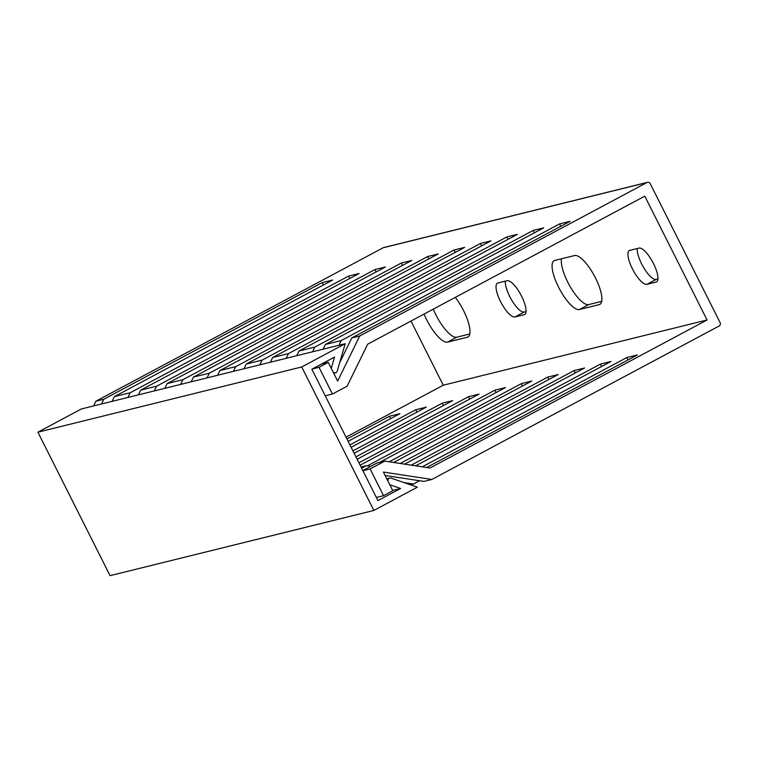 <?xml version="1.0" encoding="UTF-8"?>
<svg xmlns="http://www.w3.org/2000/svg" width="758" height="758" viewBox="0 0 758 758"><rect width="100%" height="100%" fill="white"/><g stroke="black" fill="none" stroke-linecap="round" stroke-linejoin="round"><path stroke-width="1.14" d="M376.356 497.456L383.567 495.675L392.805 490.739L383.396 472.044L431.87 479.454L719.105 326.006A2.539 2.407 76.1 0 0 720.1 322.605L650.222 183.663A2.539 2.407 -103.9 0 0 647.474 182.337L383.671 247.563A2.539 2.407 -103.9 0 0 383.141 247.771L95.896 401.209L103.818 399.258L322.15 282.62L332.696 280.015L114.363 396.642L112.051 401.38M383.567 495.675L370.122 468.946L384.789 461.11L429.966 468.018L707.072 319.99L443.259 385.216L346.027 437.158M325.239 395.818L332.449 394.037L347.117 386.201L367.687 344.179L644.783 196.151L707.072 319.99M332.449 394.037L319.004 367.308L328.242 362.371L337.642 381.075L359.709 335.984L646.953 182.536A2.539 2.407 -103.9 0 1 647.474 182.337M419.544 480.733L413.404 484.021L403.967 482.581M413.404 484.021L410.343 484.769M385.121 475.474L423.959 481.406L431.87 479.454M422.253 466.833L626.8 357.568L637.355 354.962L426.659 467.506M628.003 359.955L626.8 357.568M361.632 468.179L366.322 465.677L370.728 466.35M338.93 345.278L341.242 340.55L559.575 223.913L570.13 221.308L351.797 337.935L339.698 362.656M560.778 226.301L559.575 223.913M411.234 465.147L600.421 364.086L610.967 361.481L415.649 465.829M400.224 463.47L574.033 370.615L584.589 368.009L404.63 464.142M389.205 461.783L547.655 377.133L558.21 374.528L393.61 462.456M367.431 465.838L521.277 383.662L531.822 381.047L379.531 462.408M358.932 462.816L494.889 390.18L505.444 387.575L360.135 465.204M355.928 456.847L468.51 396.709L479.065 394.094L357.132 459.234M352.925 450.877L442.132 403.228L452.687 400.622L354.128 453.265M349.931 444.918L415.754 409.756L426.299 407.141L351.125 447.296M346.927 438.948L389.366 416.275L399.921 413.669L348.13 441.336M366.322 465.677L361.026 466.985M362.836 470.566L376.878 463.062L384.789 461.11M362.911 470.727L370.122 468.946M312.552 351.797L314.864 347.069L533.196 230.432L543.751 227.826L325.419 344.464L323.098 349.192M334.648 372.983L334.117 374.064M341.242 340.55L325.419 344.464M314.864 347.069L299.031 350.982L296.719 355.72M286.164 358.326L288.485 353.598L506.818 236.96L517.363 234.355L299.031 350.982M288.485 353.598L272.653 357.511L270.341 362.239M259.786 364.844L262.097 360.116L480.43 243.479L490.985 240.873L272.653 357.511M262.097 360.116L246.274 364.029L243.953 368.758M233.407 371.373L235.719 366.635L454.051 250.007L464.607 247.392L246.274 364.029M235.719 366.635L219.886 370.548L217.574 375.286M207.019 377.891L209.341 373.163L427.673 256.526L438.228 253.921L219.886 370.548M209.341 373.163L193.508 377.077L191.196 381.805M180.641 384.42L182.953 379.682L401.295 263.054L411.84 260.439L193.508 377.077M182.953 379.682L167.13 383.595L164.808 388.333M154.262 390.939L156.574 386.21L374.907 269.573L385.462 266.968L167.13 383.595M156.574 386.21L140.751 390.124L138.43 394.852M127.875 397.467L130.196 392.729L348.528 276.101L359.084 273.486L140.751 390.124M130.196 392.729L114.363 396.642M359.709 335.984L351.797 337.935M101.496 403.986L103.818 399.258M93.585 405.947L95.896 401.209M321.563 364.02L328.242 362.371M312.324 368.957L319.004 367.308M443.259 385.216L410.978 321.041M424.044 314.068A27.544 8.584 -118.1 0 0 447.542 342.133L467.326 337.244A27.544 8.584 -118.1 0 0 467.961 336.997A27.544 8.584 -118.1 0 0 455.302 297.363M497.883 282.99A19.073 5.95 -118.1 0 0 497.438 283.16A19.073 5.95 -118.1 0 0 500.83 302.11A19.073 5.95 -118.1 0 0 514.976 316.967L524.204 314.684A19.073 5.95 -118.1 0 0 524.65 314.513A19.073 5.95 -118.1 0 0 521.258 295.563A19.073 5.95 -118.1 0 0 507.111 280.706L497.883 282.99M554.761 260.43A27.544 8.584 -118.1 0 0 554.126 260.676A27.544 8.584 -118.1 0 0 559.025 288.059A27.544 8.584 -118.1 0 0 579.444 309.52L599.227 304.621A27.544 8.584 -118.1 0 0 599.872 304.384A27.544 8.584 -118.1 0 0 594.973 277.002A27.544 8.584 -118.1 0 0 574.545 255.541L554.761 260.43M629.784 250.377A19.073 5.95 -118.1 0 0 629.348 250.538A19.073 5.95 -118.1 0 0 632.74 269.497A19.073 5.95 -118.1 0 0 646.877 284.354L656.115 282.071A19.073 5.95 -118.1 0 0 656.551 281.9A19.073 5.95 -118.1 0 0 653.159 262.941A19.073 5.95 -118.1 0 0 639.022 248.093L629.784 250.377M433.273 309.141A27.544 8.584 -118.1 0 0 456.771 337.196L469.808 333.975M505.283 281.161A19.073 5.95 -118.1 0 0 512.19 300.935A19.073 5.95 -118.1 0 0 524.204 312.031L526.033 311.585M561.517 258.762A27.544 8.584 -118.1 0 0 570.679 287.49A27.544 8.584 -118.1 0 0 588.682 304.583L601.71 301.362M637.194 248.539A19.073 5.95 -118.1 0 0 644.092 268.323A19.073 5.95 -118.1 0 0 656.115 279.418L657.944 278.972M390.569 418.662L389.366 416.275M323.344 285.008L322.15 282.62M416.947 412.144L415.754 409.756M349.732 278.48L348.528 276.101M443.335 405.615L442.132 403.228M376.11 271.961L374.907 269.573M469.714 399.096L468.51 396.709M402.489 265.442L401.295 263.054M496.092 392.568L494.889 390.18M428.876 258.914L427.673 256.526M522.47 386.049L521.277 383.662M455.255 252.395L454.051 250.007M548.858 379.521L547.655 377.133M481.633 245.867L480.43 243.479M575.237 373.002L574.033 370.615M508.012 239.348L506.818 236.96M601.615 366.474L600.421 364.086M534.399 232.82L533.196 230.432M335.538 372.765A2.539 2.407 -103.9 0 0 337.244 371.088L345.212 343.725L301.712 366.967L373.874 510.437L417.374 487.195L391.081 478.137A2.539 2.407 -103.9 0 0 388.248 481.681L389.792 484.75L400.612 488.484L377.939 500.602L311.851 369.212L334.534 357.094L331.255 368.36L332.8 371.429A2.539 2.407 -103.9 0 0 335.538 372.765L333.7 373.22M392.653 490.454L400.612 488.484M345.212 343.725L81.409 408.95L37.9 432.193L110.062 575.663L373.874 510.437M301.712 366.967L37.9 432.193M646.953 182.536L383.141 247.771M447.542 342.133L456.771 337.196M467.326 337.244L468.52 336.599M514.976 316.967L524.204 312.031M524.204 314.684L525.029 314.248M579.444 309.52L588.682 304.583M599.227 304.621L600.421 303.986M646.877 284.354L656.115 279.418M656.115 282.071L656.94 281.625M389.764 478.071L386.798 478.81"/></g></svg>
